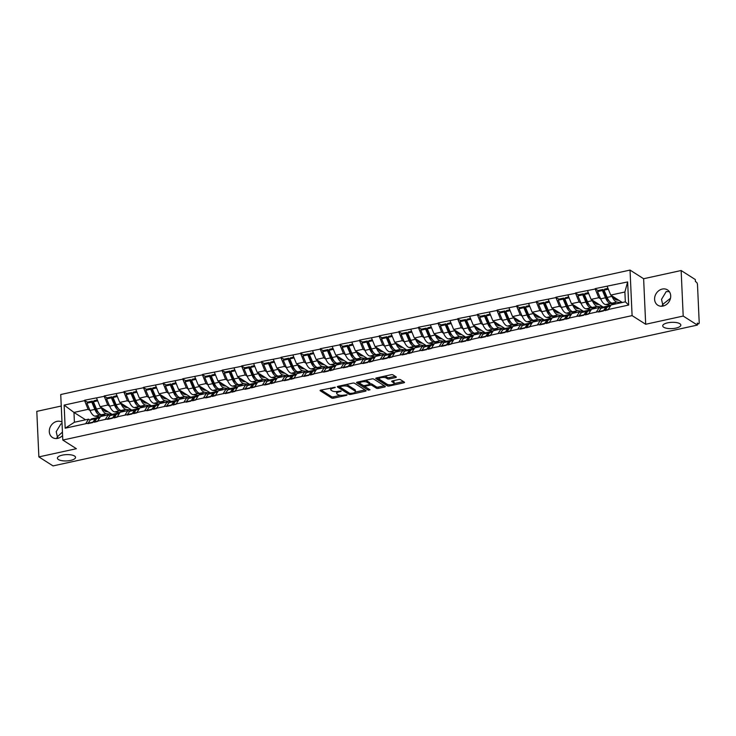 <?xml version="1.0" encoding="UTF-8"?>
<svg xmlns="http://www.w3.org/2000/svg" width="736" height="736" viewBox="0 0 736 736"><rect width="100%" height="100%" fill="white"/><g stroke="black" fill="none" stroke-linecap="round" stroke-linejoin="round"><path stroke-width="1.1" d="M670.496 298.255L662.685 304.465L663.384 305.974M663.725 327.235A9.071 3.146 177.4 0 0 673.974 328.44A9.071 3.146 177.4 0 0 680.837 325.064A9.071 3.146 177.4 0 0 679.834 323.711A9.071 3.146 177.4 0 0 669.576 322.506A9.071 3.146 177.4 0 0 662.722 325.882A9.071 3.146 177.4 0 0 663.725 327.235M62.431 432.087L57.38 436.779L58.07 438.279M58.411 459.54A9.071 3.146 177.4 0 0 68.669 460.745A9.071 3.146 177.4 0 0 75.532 457.369A9.071 3.146 177.4 0 0 74.529 456.016A9.071 3.146 177.4 0 0 64.271 454.811A9.071 3.146 177.4 0 0 57.408 458.188A9.071 3.146 177.4 0 0 58.411 459.54M335.276 387.311L320.841 390.089A1.389 0.478 177.4 0 0 320.086 390.549A1.389 0.478 177.4 0 0 320.234 390.761L331.669 398.038A1.389 0.478 177.4 0 0 333.537 398.167L346.674 395.296L347.088 394.827L344.08 395.103A4.453 1.546 177.4 0 1 338.091 394.671L337.143 394.073A4.453 1.546 177.4 0 1 336.656 393.41A4.453 1.546 177.4 0 1 339.066 391.911L341.182 391.064L338.174 391.35A4.453 1.546 177.4 0 1 332.184 390.917L331.237 390.31A4.453 1.546 177.4 0 1 330.74 389.648A4.453 1.546 177.4 0 1 333.16 388.157L335.276 387.311M661.912 306.222L662.685 304.465L661.517 299.359L666.218 291.576L669.364 291.677M663.044 306.056A9.071 7.627 122.5 0 1 657.791 305.21A9.071 7.627 122.5 0 1 654.948 296.323A9.071 7.627 122.5 0 1 662.271 289.064A9.071 7.627 122.5 0 1 667.524 289.91A9.071 7.627 122.5 0 1 670.358 298.798A9.071 7.627 122.5 0 1 663.044 306.056M56.608 438.527L57.38 436.779L56.203 431.664L60.913 423.881L62.054 423.752M62.588 435.5A9.071 7.627 122.5 0 1 57.73 438.362A9.071 7.627 122.5 0 1 52.477 437.515A9.071 7.627 122.5 0 1 49.643 428.628A9.071 7.627 122.5 0 1 56.966 421.369A9.071 7.627 122.5 0 1 61.98 422.078M395.572 377.577A1.389 0.478 177.4 0 0 396.318 377.108A1.389 0.478 177.4 0 0 396.17 376.906L392.96 374.863A1.389 0.478 177.4 0 0 391.092 374.734L376.51 377.918A1.389 0.478 177.4 0 0 375.756 378.387A1.389 0.478 177.4 0 0 375.912 378.589L387.338 385.866A1.389 0.478 177.4 0 0 389.215 386.004L403.797 382.812A1.389 0.478 177.4 0 0 404.552 382.343A1.389 0.478 177.4 0 0 404.395 382.14L400.522 379.675A1.389 0.478 177.4 0 0 398.645 379.537L392.408 380.908A1.389 0.478 177.4 0 0 391.653 381.368A1.389 0.478 177.4 0 0 391.81 381.579L393.732 382.803A3.717 1.288 177.4 0 1 394.137 383.355A3.717 1.288 177.4 0 1 391.322 384.744A3.717 1.288 177.4 0 1 387.118 384.247L379.592 379.454A3.717 1.288 177.4 0 1 379.178 378.902A3.717 1.288 177.4 0 1 381.993 377.513A3.717 1.288 177.4 0 1 386.198 378.01L387.458 378.81A1.389 0.478 177.4 0 0 389.326 378.939L395.572 377.577L395.517 376.492M645.684 324.263L683.201 316.057L697.378 325.082L53.038 465.916L38.87 456.9L76.388 448.702L62.799 440.054L632.095 315.615L645.684 324.263L643.623 278.732L630.034 270.084L632.095 315.615M354.531 383.263A1.389 0.478 177.4 0 0 352.654 383.134L338.072 386.317A1.389 0.478 177.4 0 0 337.318 386.786A1.389 0.478 177.4 0 0 337.474 386.989L348.91 394.266A1.389 0.478 177.4 0 0 350.778 394.404L365.36 391.212A1.389 0.478 177.4 0 0 366.114 390.742A1.389 0.478 177.4 0 0 365.958 390.54L354.531 383.263M357.291 382.122L371.873 378.93A1.389 0.478 177.4 0 1 373.741 379.068L385.176 386.336A1.389 0.478 177.4 0 1 385.333 386.547A1.389 0.478 177.4 0 1 384.578 387.016L378.341 388.378A1.389 0.478 177.4 0 1 376.464 388.24L371.827 385.296A1.389 0.478 177.4 0 0 369.96 385.158L365.82 386.06A1.389 0.478 177.4 0 0 365.065 386.529A1.389 0.478 177.4 0 0 365.222 386.74L370.042 389.813L368.313 390.19L356.693 382.794A1.389 0.478 177.4 0 1 356.537 382.582A1.389 0.478 177.4 0 1 357.291 382.122M630.034 270.084L60.729 394.524L62.799 440.054M598.202 290.527L595.222 289.018L598.764 297.712L600.686 298.945M595.203 288.622L627.642 281.934L628.691 305.035L65.182 428.205L64.133 405.104L84.594 400.632L88.127 409.326L90.059 410.559M87.566 402.141L84.594 400.632M84.576 400.237L104.227 396.336L107.769 405.039L109.701 406.263M107.208 397.845L104.227 396.336M104.208 395.94L123.869 392.049L127.411 400.743L129.334 401.966M126.85 393.558L123.869 392.049M123.85 391.653L143.511 387.752L147.044 396.446L148.976 397.679M146.482 389.261L143.511 387.752M143.492 387.357L163.153 383.465L166.686 392.159L168.618 393.383M166.124 384.965L163.153 383.465M163.134 383.06L182.786 379.169L186.328 387.863L188.26 389.096M185.766 380.678L182.786 379.169M182.776 378.773L202.428 374.872L205.97 383.576L207.892 384.799M205.408 376.381L202.428 374.872M202.409 374.477L222.07 370.585L225.602 379.279L227.534 380.503M225.05 372.094L222.07 370.585M222.051 370.19L241.712 366.289L245.244 374.983L247.176 376.216M244.683 367.798L241.712 366.289M241.693 365.893L261.354 362.002L264.886 370.696L266.818 371.919M264.325 363.501L261.354 362.002M261.335 361.597L280.986 357.705L284.528 366.399L286.451 367.632M283.967 359.214L280.986 357.705M280.968 357.31L300.628 353.409L304.161 362.112L306.093 363.336M303.609 354.918L300.628 353.409M300.61 353.013L320.27 349.122L323.803 357.816L325.735 359.039M323.242 350.63L320.27 349.122M320.252 348.717L339.912 344.825L343.445 353.519L345.377 354.752M342.884 346.334L339.912 344.825M339.894 344.43L359.545 340.538L363.087 349.232L365.01 350.456M362.526 342.038L359.545 340.538M359.527 340.133L379.187 336.242L382.729 344.936L384.652 346.168M382.168 337.75L379.187 336.242M379.169 335.846L398.829 331.945L402.362 340.648L404.294 341.872M401.801 333.454L398.829 331.945M398.811 331.55L418.471 327.658L422.004 336.352L423.936 337.576M421.443 329.167L418.471 327.658M418.453 327.253L438.104 323.362L441.646 332.056L443.569 333.288M441.085 324.87L438.104 323.362M438.086 322.966L457.746 319.065L461.288 327.768L463.211 328.992M460.727 320.574L457.746 319.065M457.728 318.67L477.388 314.778L480.921 323.472L482.853 324.696M480.36 316.287L477.388 314.778M477.37 314.382L497.03 310.482L500.563 319.176L502.495 320.408M500.002 311.99L497.03 310.482M497.012 310.086L516.663 306.194L520.205 314.888L522.128 316.112M519.644 307.694L516.663 306.194M516.644 305.79L536.305 301.898L539.847 310.592L541.77 311.825M539.286 303.407L536.305 301.898M536.286 301.502L555.947 297.602L559.48 306.305L561.412 307.528M558.918 299.11L555.947 297.602M555.928 297.206L575.589 293.314L579.122 302.008L581.054 303.232M578.56 294.823L575.589 293.314M575.57 292.919L595.222 289.018M600.843 308.577L599.205 307.538L596.27 312.119M588.598 313.794L591.532 309.221L599.205 307.538M598.764 297.712L591.082 299.396L603.124 307.059M587.549 290.702L591.082 299.396M581.21 312.874L579.572 311.834L576.638 316.406M568.956 318.09L571.89 313.508L579.572 311.834M579.122 302.008L571.44 303.683L583.492 311.346M567.907 294.989L571.44 303.683M561.568 317.17L559.93 316.121L556.996 320.703M549.314 322.377L552.248 317.805L559.93 316.121M559.48 306.305L551.807 307.979L563.85 315.643M548.265 299.285L551.807 307.979M541.926 321.457L540.288 320.418L537.354 324.999M529.672 326.674L532.606 322.092L540.288 320.418M539.847 310.592L532.165 312.276L544.208 319.939M528.623 303.572L532.165 312.276M522.284 325.754L520.646 324.714L517.712 329.286M510.039 330.97L512.974 326.388L520.646 324.714M520.205 314.888L512.523 316.563L524.566 324.226M508.99 307.869L512.523 316.563M502.651 330.041L501.014 329.001L498.079 333.583M490.397 335.257L493.332 330.685L501.014 329.001M500.563 319.176L492.881 320.859L504.933 328.523M489.348 312.165L492.881 320.859M483.009 334.337L481.372 333.298L478.437 337.87M470.755 339.554L473.69 334.972L481.372 333.298M480.921 323.472L473.248 325.156L485.291 332.819M469.706 316.452L473.248 325.156M463.367 338.634L461.73 337.585L458.795 342.166M451.113 343.85L454.048 339.268L461.73 337.585M461.288 327.768L453.606 329.443L465.649 337.106M450.064 320.749L453.606 329.443M443.725 342.921L442.088 341.881L439.153 346.463M431.48 348.137L434.415 343.556L442.088 341.881M441.646 332.056L433.964 333.739L446.007 341.403M430.431 325.045L433.964 333.739M424.092 347.217L422.455 346.178L419.52 350.75M411.838 352.434L414.773 347.852L422.455 346.178M422.004 336.352L414.322 338.026L426.365 345.69M410.789 329.332L414.322 338.026M404.45 351.514L402.813 350.465L399.878 355.046M392.196 356.721L395.131 352.148L402.813 350.465M402.362 340.648L394.689 342.323L406.732 349.986M391.147 333.629L394.689 342.323M384.808 355.801L383.171 354.761L380.236 359.343M372.554 361.017L375.489 356.436L383.171 354.761M382.729 344.936L375.047 346.619L387.09 354.283M371.505 337.916L375.047 346.619M365.166 360.097L363.529 359.048L360.594 363.63M352.921 365.314L355.856 360.732L363.529 359.048M363.087 349.232L355.405 350.906L367.448 358.57M351.872 342.212L355.405 350.906M345.524 364.384L343.887 363.345L340.961 367.926M333.279 369.601L336.214 365.028L343.887 363.345M343.445 353.519L335.763 355.203L347.806 362.866M332.23 346.509L335.763 355.203M325.892 368.681L324.254 367.641L321.319 372.214M313.637 373.897L316.572 369.316L324.254 367.641M323.803 357.816L316.13 359.49L328.173 367.154M312.588 350.796L316.13 359.49M306.25 372.977L304.612 371.928L301.677 376.51M293.995 378.184L296.93 373.612L304.612 371.928M304.161 362.112L296.488 363.786L308.531 371.45M292.946 355.092L296.488 363.786M286.608 377.264L284.97 376.225L282.035 380.806M274.362 382.481L277.288 377.899L284.97 376.225M284.528 366.399L276.846 368.083L288.889 375.746M273.314 359.38L276.846 368.083M266.966 381.561L265.328 380.521L262.402 385.094M254.72 386.777L257.655 382.196L265.328 380.521M264.886 370.696L257.204 372.37L269.247 380.034M253.672 363.676L257.204 372.37M247.333 385.848L245.695 384.808L242.76 389.39M235.078 391.064L238.013 386.492L245.695 384.808M245.244 374.983L237.562 376.666L249.614 384.33M234.03 367.972L237.562 376.666M227.691 390.144L226.053 389.105L223.118 393.677M215.436 395.361L218.371 390.779L226.053 389.105M225.602 379.279L217.93 380.954L229.972 388.617M214.388 372.26L217.93 380.954M208.049 394.441L206.411 393.392L203.476 397.974M195.804 399.648L198.729 395.076L206.411 393.392M205.97 383.576L198.288 385.25L210.33 392.914M194.755 376.556L198.288 385.25M188.407 398.728L186.769 397.688L183.834 402.27M176.162 403.944L179.096 399.363L186.769 397.688M186.328 387.863L178.646 389.546L190.688 397.21M175.113 380.843L178.646 389.546M168.774 403.024L167.136 401.985L164.202 406.557M156.52 408.241L159.454 403.659L167.136 401.985M166.686 392.159L159.004 393.834L171.056 401.497M155.471 385.14L159.004 393.834M149.132 407.312L147.494 406.272L144.56 410.854M136.878 412.528L139.812 407.956L147.494 406.272M147.044 396.446L139.371 398.13L151.414 405.794M135.829 389.436L139.371 398.13M129.49 411.608L127.852 410.568L124.918 415.141M117.236 416.824L120.17 412.243L127.852 410.568M127.411 400.743L119.729 402.426L131.772 410.09M116.187 393.723L119.729 402.426M109.848 415.904L108.21 414.856L105.276 419.437M97.603 421.121L100.538 416.539L108.21 414.856M107.769 405.039L100.087 406.714L112.13 414.377M96.554 398.02L100.087 406.714M90.215 420.192L88.578 419.152L85.643 423.734M88.127 409.326L73.968 412.427L74.41 422.252L88.578 419.152M85.569 419.805L73.968 412.427L64.133 405.104M74.41 422.252L65.182 428.205M61.254 406.024L36.8 411.369L38.87 456.9M683.201 316.057L681.14 270.526L695.308 279.551L695.4 281.538L696.431 282.201A2.125 0.883 77.7 0 1 697.498 284.804L699.2 322.368A2.125 0.883 77.7 0 1 698.685 323.831A2.125 0.883 77.7 0 1 698.317 323.748L697.286 323.086L697.378 325.082M681.14 270.526L643.623 278.732M608.23 309.506L611.165 304.925L625.333 301.824L624.882 292.008L610.724 295.099L622.325 302.487M625.333 301.824L628.691 305.035M607.182 286.405L610.724 295.099M627.642 281.934L624.882 292.008M95.781 407.367L94.751 406.714M115.423 403.08L114.393 402.417M135.065 398.783L134.035 398.13M154.707 394.487L153.668 393.834M174.34 390.2L173.31 389.537M193.982 385.903L192.952 385.25M213.624 381.607L212.594 380.954M233.266 377.32L232.226 376.657M252.899 373.023L251.868 372.37M272.541 368.736L271.51 368.074M292.183 364.44L291.152 363.786M311.825 360.143L310.785 359.49M331.458 355.856L330.427 355.194M351.1 351.56L350.069 350.906M370.742 347.272L369.711 346.61M390.384 342.976L389.344 342.323M410.016 338.68L408.986 338.026M429.658 334.392L428.628 333.73M449.3 330.096L448.27 329.443M468.942 325.809L467.903 325.146M488.575 321.512L487.545 320.859M508.217 317.216L507.187 316.563M527.859 312.929L526.829 312.266M547.501 308.632L546.471 307.979M567.134 304.336L566.104 303.683M586.776 300.049L585.746 299.386M606.418 295.752L605.388 295.099M330.823 387.9A4.453 1.546 177.4 0 0 330.685 388.323L330.74 389.648M336.821 391.552A4.453 1.546 177.4 0 0 336.591 392.076L336.656 393.41M321.108 390.025L331.614 396.704A1.389 0.478 177.4 0 0 333.482 396.842L340.455 395.315M355.313 392.067L365.028 389.942M338.348 386.262L348.846 392.941A1.389 0.478 177.4 0 0 349.434 393.125M340.326 386.584L339.903 387.062L349.94 393.447L353.041 393.144A4.453 1.546 177.4 0 0 355.451 391.653A4.453 1.546 177.4 0 0 354.964 390.991L348.1 386.621A4.453 1.546 177.4 0 0 342.12 386.198L340.326 386.584L340.29 385.83M355.451 391.653L355.396 390.319A4.453 1.546 177.4 0 0 354.899 389.657L354.964 390.991M345.681 384.652A4.453 1.546 177.4 0 1 348.045 385.296L354.899 389.657M384.247 385.747L378.276 387.053L378.341 388.378M369.812 383.852L369.895 383.833A1.389 0.478 177.4 0 1 371.772 383.962L376.409 386.915A1.389 0.478 177.4 0 0 378.276 387.053M357.567 382.058L368.773 389.004M367.016 382.232A3.717 1.288 177.4 0 0 362.811 381.736A3.717 1.288 177.4 0 0 359.996 383.125A3.717 1.288 177.4 0 0 360.41 383.677L363.06 385.36A1.389 0.478 177.4 0 0 364.927 385.498L369.067 384.597A1.389 0.478 177.4 0 0 369.822 384.128A1.389 0.478 177.4 0 0 369.665 383.916L367.016 382.232L366.96 380.908A3.717 1.288 177.4 0 0 365.194 380.392M360.005 381.524A3.717 1.288 177.4 0 0 359.932 381.791L359.996 383.125M369.628 383.014A1.389 0.478 177.4 0 0 369.766 382.803A1.389 0.478 177.4 0 0 369.61 382.591L369.665 383.916M366.96 380.908L369.61 382.591M384.459 376.179A3.717 1.288 177.4 0 1 386.142 376.685L387.394 377.485A1.389 0.478 177.4 0 0 389.27 377.614L395.232 376.308M379.169 377.338A3.717 1.288 177.4 0 0 379.123 377.577L379.178 378.902M394.137 383.355L394.082 382.03A3.717 1.288 177.4 0 0 393.668 381.469L393.732 382.803M392.684 380.843L393.668 381.469M394.091 383.594L403.457 381.542M376.777 377.862L387.283 384.542A1.389 0.478 177.4 0 0 388.718 384.735M108.284 411.93L106.012 411.608A9.494 3.947 -102.3 0 1 102.598 408.314M104.236 415.73L99.848 415.104A11.62 4.83 77.7 0 1 94.861 409.4L91.761 402.132L86.912 403.19L90.013 410.458L94.861 409.4M100.289 416.916L94.999 416.162A11.62 4.83 -102.3 0 1 90.013 410.458M111.762 414.46L106.324 413.687A11.62 4.83 -102.3 0 1 101.347 407.983L101.071 407.339M105.874 415.371L101.476 414.745L106.324 413.687M86.912 403.19L87.501 402.15L92.35 401.092L91.761 402.132M98.55 412.648A9.494 3.947 77.7 0 1 95.459 408.36L92.35 401.092M92.736 422.584L87.888 423.642M97.64 417.726A11.62 4.83 77.7 0 0 96.784 417.735A11.62 4.83 77.7 0 0 95.294 418.812L92.681 422.446M96.784 417.735L91.936 418.793A11.62 4.83 77.7 0 0 90.445 419.87L87.832 423.504M94.374 422.225L97.612 421.369M100.252 416.972L98.422 417.376A11.62 4.83 77.7 0 0 96.922 418.453L94.318 422.087M97.354 399.998L93.987 400.734L93.398 401.773L96.499 409.041A11.62 4.83 77.7 0 0 101.476 414.745M93.398 401.773L97.695 400.835M127.926 407.634L125.654 407.312A9.494 3.947 -102.3 0 1 122.24 404.018M123.869 411.433L119.48 410.808A11.62 4.83 77.7 0 1 114.503 405.113L111.394 397.836L106.554 398.903L109.655 406.171L114.503 405.113M119.931 412.629L114.632 411.866A11.62 4.83 -102.3 0 1 109.655 406.171M131.394 410.164L125.966 409.391A11.62 4.83 -102.3 0 1 120.989 403.687L120.713 403.052M125.506 411.074L121.118 410.449L125.966 409.391M106.554 398.903L107.143 397.863L111.992 396.805L111.394 397.836M118.192 408.351A9.494 3.947 77.7 0 1 115.101 404.073L111.992 396.805M112.369 418.287L107.53 419.345M117.282 413.43A11.62 4.83 77.7 0 0 116.426 413.439A11.62 4.83 77.7 0 0 114.926 414.524L112.323 418.149M116.426 413.439L111.578 414.497A11.62 4.83 77.7 0 0 110.087 415.582L107.474 419.216M114.006 417.928L117.254 417.073M119.894 412.684L118.064 413.08A11.62 4.83 77.7 0 0 116.564 414.166L113.96 417.8M116.996 395.71L113.629 396.446L113.031 397.486L116.141 404.754A11.62 4.83 77.7 0 0 121.118 410.449M113.031 397.486L117.337 396.538M147.568 403.346L145.286 403.015A9.494 3.947 -102.3 0 1 141.882 399.731M143.511 407.146L139.122 406.52A11.62 4.83 77.7 0 1 134.145 400.816L131.036 393.548L126.187 394.606L129.297 401.874L134.145 400.816M139.573 408.333L134.274 407.578A11.62 4.83 -102.3 0 1 129.297 401.874M151.036 405.876L145.608 405.104A11.62 4.83 -102.3 0 1 140.622 399.4L140.355 398.756M145.148 406.787L140.76 406.162L145.608 405.104M126.187 394.606L126.785 393.567L131.634 392.509L131.036 393.548M137.834 404.064A9.494 3.947 77.7 0 1 134.734 399.777L131.634 392.509M132.011 414L127.162 415.058M136.924 409.142A11.62 4.83 77.7 0 0 136.068 409.152A11.62 4.83 77.7 0 0 134.568 410.228L131.956 413.862M136.068 409.152L131.22 410.21A11.62 4.83 77.7 0 0 129.72 411.286L127.116 414.92M133.648 413.641L136.887 412.786M139.536 408.388L137.696 408.793A11.62 4.83 77.7 0 0 136.206 409.869L133.593 413.503M136.638 391.414L133.271 392.15L132.673 393.19L135.783 400.458A11.62 4.83 77.7 0 0 140.76 406.162M132.673 393.19L136.979 392.251M167.201 399.05L164.928 398.728A9.494 3.947 -102.3 0 1 161.515 395.434M163.153 402.85L158.764 402.224A11.62 4.83 77.7 0 1 153.778 396.52L150.678 389.252L145.829 390.31L148.939 397.578L153.778 396.52M159.206 404.036L153.916 403.282A11.62 4.83 -102.3 0 1 148.939 397.578M170.678 401.58L165.25 400.807A11.62 4.83 -102.3 0 1 160.264 395.103L159.988 394.459M164.79 402.491L160.402 401.865L165.25 400.807M145.829 390.31L146.427 389.28L151.276 388.212L150.678 389.252M157.476 399.768A9.494 3.947 77.7 0 1 154.376 395.49L151.276 388.212M151.653 409.704L146.804 410.762M156.556 404.846A11.62 4.83 77.7 0 0 155.701 404.855A11.62 4.83 77.7 0 0 154.21 405.932L151.598 409.566M155.701 404.855L150.852 405.913A11.62 4.83 77.7 0 0 149.362 406.99L146.749 410.624M153.29 409.345L156.529 408.489M159.169 404.101L157.338 404.496A11.62 4.83 77.7 0 0 155.848 405.573L153.235 409.207M156.28 387.118L152.904 387.863L152.315 388.893L155.416 396.161A11.62 4.83 77.7 0 0 160.402 401.865M152.315 388.893L156.612 387.955M186.843 394.763L184.57 394.432A9.494 3.947 -102.3 0 1 181.157 391.138M182.795 398.562L178.406 397.928A11.62 4.83 77.7 0 1 173.42 392.233L170.32 384.965L165.471 386.023L168.572 393.291L173.42 392.233M178.848 399.749L173.558 398.995A11.62 4.83 -102.3 0 1 168.572 393.291M190.32 397.293L184.883 396.511A11.62 4.83 -102.3 0 1 179.906 390.816L179.63 390.172M184.432 398.204L180.035 397.578L184.883 396.511M165.471 386.023L166.06 384.983L170.908 383.925L170.32 384.965M177.109 395.471A9.494 3.947 77.7 0 1 174.018 391.193L170.908 383.925M171.295 405.407L166.446 406.474M176.198 400.559A11.62 4.83 77.7 0 0 175.343 400.559A11.62 4.83 77.7 0 0 173.852 401.644L171.24 405.278M175.343 400.559L170.494 401.626A11.62 4.83 77.7 0 0 169.004 402.702L166.391 406.336M172.932 405.058L176.171 404.193M178.811 399.804L176.98 400.2A11.62 4.83 77.7 0 0 175.49 401.286L172.877 404.92M175.913 382.83L172.546 383.566L171.957 384.606L175.058 391.874A11.62 4.83 77.7 0 0 180.035 397.578M171.957 384.606L176.254 383.658M206.485 390.466L204.212 390.144A9.494 3.947 -102.3 0 1 200.799 386.851M202.437 394.266L198.039 393.64A11.62 4.83 77.7 0 1 193.062 387.936L189.952 380.668L185.113 381.726L188.214 388.994L193.062 387.936M198.49 395.453L193.191 394.698A11.62 4.83 -102.3 0 1 188.214 388.994M209.953 392.996L204.525 392.224A11.62 4.83 -102.3 0 1 199.548 386.52L199.272 385.876M204.065 393.907L199.677 393.282L204.525 392.224M185.113 381.726L185.702 380.687L190.55 379.629L189.952 380.668M196.751 391.184A9.494 3.947 77.7 0 1 193.66 386.897L190.55 379.629M190.928 401.12L186.088 402.178M195.84 396.262A11.62 4.83 77.7 0 0 194.985 396.272A11.62 4.83 77.7 0 0 193.485 397.348L190.882 400.982M194.985 396.272L190.136 397.33A11.62 4.83 77.7 0 0 188.646 398.406L186.033 402.04M192.565 400.761L195.813 399.906M198.453 395.508L196.622 395.913A11.62 4.83 77.7 0 0 195.123 396.989L192.519 400.623M195.555 378.534L192.188 379.27L191.59 380.31L194.7 387.578A11.62 4.83 77.7 0 0 199.677 393.282M191.59 380.31L195.896 379.371M226.127 386.17L223.845 385.848A9.494 3.947 -102.3 0 1 220.441 382.554M222.07 389.97L217.681 389.344A11.62 4.83 77.7 0 1 212.704 383.64L209.594 376.372L204.746 377.43L207.856 384.707L212.704 383.64M218.132 391.166L212.833 390.402A11.62 4.83 -102.3 0 1 207.856 384.707M229.595 388.7L224.167 387.927A11.62 4.83 -102.3 0 1 219.181 382.223L218.914 381.579M223.707 389.611L219.319 388.985L224.167 387.927M204.746 377.43L205.344 376.4L210.192 375.342L209.594 376.372M216.393 386.888A9.494 3.947 77.7 0 1 213.293 382.61L210.192 375.342M210.57 396.824L205.721 397.882M215.482 391.966A11.62 4.83 77.7 0 0 214.627 391.975A11.62 4.83 77.7 0 0 213.127 393.052L210.514 396.686M214.627 391.975L209.778 393.033A11.62 4.83 77.7 0 0 208.279 394.119L205.675 397.753M212.207 396.465L215.455 395.609M218.095 391.221L216.255 391.616A11.62 4.83 77.7 0 0 214.765 392.702L212.152 396.327M215.197 374.247L211.83 374.983L211.232 376.013L214.342 383.29A11.62 4.83 77.7 0 0 219.319 388.985M211.232 376.013L215.538 375.075M245.76 381.883L243.487 381.552A9.494 3.947 -102.3 0 1 240.074 378.258M241.712 385.682L237.323 385.057A11.62 4.83 77.7 0 1 232.337 379.353L229.236 372.085L224.388 373.143L227.498 380.411L232.337 379.353M237.765 386.869L232.475 386.115A11.62 4.83 -102.3 0 1 227.498 380.411M249.237 384.413L243.809 383.64A11.62 4.83 -102.3 0 1 238.823 377.936L238.547 377.292M243.349 385.324L238.961 384.698L243.809 383.64M224.388 373.143L224.986 372.103L229.834 371.045L229.236 372.085M236.035 382.591A9.494 3.947 77.7 0 1 232.935 378.313L229.834 371.045M230.212 392.536L225.363 393.594M235.115 387.679A11.62 4.83 77.7 0 0 234.26 387.688A11.62 4.83 77.7 0 0 232.769 388.764L230.156 392.398M234.26 387.688L229.42 388.746A11.62 4.83 77.7 0 0 227.921 389.822L225.308 393.456M231.849 392.178L235.088 391.322M237.737 386.924L235.897 387.329A11.62 4.83 77.7 0 0 234.407 388.406L231.794 392.04M234.839 369.95L231.463 370.686L230.874 371.726L233.974 378.994A11.62 4.83 77.7 0 0 238.961 384.698M230.874 371.726L235.17 370.788M265.402 377.586L263.129 377.264A9.494 3.947 -102.3 0 1 259.716 373.971M261.354 381.386L256.965 380.76A11.62 4.83 77.7 0 1 251.979 375.056L248.878 367.788L244.03 368.846L247.13 376.114L251.979 375.056M257.407 382.573L252.117 381.818A11.62 4.83 -102.3 0 1 247.13 376.114M268.879 380.116L263.442 379.344A11.62 4.83 -102.3 0 1 258.465 373.64L258.189 372.996M262.991 381.027L258.594 380.402L263.442 379.344M244.03 368.846L244.628 367.807L249.467 366.749L248.878 367.788M255.668 378.304A9.494 3.947 77.7 0 1 252.577 374.017L249.467 366.749M249.854 388.24L245.005 389.298M254.757 383.382A11.62 4.83 77.7 0 0 253.902 383.392A11.62 4.83 77.7 0 0 252.411 384.468L249.798 388.102M253.902 383.392L249.053 384.45A11.62 4.83 77.7 0 0 247.563 385.526L244.95 389.16M251.491 387.881L254.73 387.026M257.37 382.628L255.539 383.033A11.62 4.83 77.7 0 0 254.049 384.109L251.436 387.743M254.472 365.654L251.105 366.39L250.516 367.43L253.616 374.698A11.62 4.83 77.7 0 0 258.594 380.402M250.516 367.43L254.812 366.491M285.044 373.29L282.771 372.968A9.494 3.947 -102.3 0 1 279.358 369.674M280.996 377.09L276.598 376.464A11.62 4.83 77.7 0 1 271.621 370.769L268.511 363.501L263.672 364.559L266.772 371.827L271.621 370.769M277.049 378.286L271.759 377.531A11.62 4.83 -102.3 0 1 266.772 371.827M288.512 375.829L283.084 375.047A11.62 4.83 -102.3 0 1 278.107 369.352L277.831 368.708M282.624 376.74L278.236 376.114L283.084 375.047M263.672 364.559L264.261 363.52L269.109 362.462L268.511 363.501M275.31 374.008A9.494 3.947 77.7 0 1 272.219 369.73L269.109 362.462M269.486 383.944L264.647 385.011M274.399 379.095A11.62 4.83 77.7 0 0 273.544 379.095A11.62 4.83 77.7 0 0 272.044 380.181L269.44 383.815M273.544 379.095L268.695 380.153A11.62 4.83 77.7 0 0 267.205 381.239L264.592 384.873M271.124 383.594L274.372 382.729M277.012 378.341L275.181 378.736A11.62 4.83 77.7 0 0 273.682 379.822L271.078 383.456M274.114 361.367L270.747 362.103L270.149 363.142L273.258 370.41A11.62 4.83 77.7 0 0 278.236 376.114M270.149 363.142L274.454 362.195M304.686 369.003L302.404 368.681A9.494 3.947 -102.3 0 1 299 365.387M300.628 372.802L296.24 372.177A11.62 4.83 77.7 0 1 291.263 366.473L288.153 359.205L283.305 360.263L286.414 367.531L291.263 366.473M296.691 373.989L291.392 373.235A11.62 4.83 -102.3 0 1 286.414 367.531M308.154 371.533L302.726 370.76A11.62 4.83 -102.3 0 1 297.74 365.056L297.473 364.412M302.266 372.444L297.878 371.818L302.726 370.76M283.305 360.263L283.903 359.223L288.751 358.165L288.153 359.205M294.952 369.72A9.494 3.947 77.7 0 1 291.852 365.433L288.751 358.165M289.128 379.656L284.28 380.714M294.041 374.799A11.62 4.83 77.7 0 0 293.186 374.808A11.62 4.83 77.7 0 0 291.686 375.884L289.073 379.518M293.186 374.808L288.337 375.866A11.62 4.83 77.7 0 0 286.838 376.942L284.234 380.576M290.766 379.298L294.014 378.442M296.654 374.044L294.823 374.449A11.62 4.83 77.7 0 0 293.324 375.526L290.711 379.16M293.756 357.07L290.389 357.806L289.791 358.846L292.9 366.114A11.62 4.83 77.7 0 0 297.878 371.818M289.791 358.846L294.096 357.908M324.318 364.706L322.046 364.384A9.494 3.947 -102.3 0 1 318.633 361.091M320.27 368.506L315.882 367.88A11.62 4.83 77.7 0 1 310.896 362.176L307.795 354.908L302.947 355.966L306.056 363.244L310.896 362.176M316.333 369.693L311.034 368.938A11.62 4.83 -102.3 0 1 306.056 363.244M327.796 367.236L322.368 366.464A11.62 4.83 -102.3 0 1 317.382 360.76L317.106 360.116M321.908 368.147L317.52 367.522L322.368 366.464M302.947 355.966L303.545 354.936L308.393 353.869L307.795 354.908M314.594 365.424A9.494 3.947 77.7 0 1 311.494 361.146L308.393 353.869M308.77 375.36L303.922 376.418M313.674 370.502A11.62 4.83 77.7 0 0 312.818 370.512A11.62 4.83 77.7 0 0 311.328 371.588L308.715 375.222M312.818 370.512L307.979 371.57A11.62 4.83 77.7 0 0 306.48 372.655L303.867 376.28M310.408 375.001L313.646 374.146M316.296 369.757L314.456 370.153A11.62 4.83 77.7 0 0 312.966 371.238L310.353 374.863M313.398 352.783L310.031 353.519L309.433 354.55L312.533 361.827A11.62 4.83 77.7 0 0 317.52 367.522M309.433 354.55L313.738 353.611M343.96 360.419L341.688 360.088A9.494 3.947 -102.3 0 1 338.275 356.794M339.912 364.219L335.524 363.593A11.62 4.83 77.7 0 1 330.538 357.889L327.437 350.621L322.589 351.679L325.689 358.947L330.538 357.889M335.966 365.406L330.676 364.651A11.62 4.83 -102.3 0 1 325.689 358.947M347.438 362.949L342.001 362.176A11.62 4.83 -102.3 0 1 337.024 356.472L336.748 355.828M341.55 363.86L337.162 363.234L342.001 362.176M322.589 351.679L323.187 350.64L328.026 349.582L327.437 350.621M334.227 361.128A9.494 3.947 77.7 0 1 331.136 356.85L328.026 349.582M328.412 371.073L323.564 372.131M333.316 366.215A11.62 4.83 77.7 0 0 332.46 366.215A11.62 4.83 77.7 0 0 330.97 367.301L328.357 370.935M332.46 366.215L327.612 367.282A11.62 4.83 77.7 0 0 326.122 368.359L323.509 371.993M330.05 370.714L333.288 369.858M335.929 365.461L334.098 365.866A11.62 4.83 77.7 0 0 332.608 366.942L329.995 370.576M333.031 348.487L329.664 349.223L329.075 350.262L332.175 357.53A11.62 4.83 77.7 0 0 337.162 363.234M329.075 350.262L333.371 349.324M363.602 356.123L361.33 355.801A9.494 3.947 -102.3 0 1 357.917 352.507M359.554 359.922L355.157 359.297A11.62 4.83 77.7 0 1 350.18 353.593L347.079 346.325L342.231 347.383L345.331 354.651L350.18 353.593M355.608 361.109L350.318 360.355A11.62 4.83 -102.3 0 1 345.331 354.651M367.071 358.653L361.643 357.88A11.62 4.83 -102.3 0 1 356.666 352.176L356.39 351.532M361.183 359.564L356.794 358.938L361.643 357.88M342.231 347.383L342.82 346.343L347.668 345.285L347.079 346.325M353.869 356.84A9.494 3.947 77.7 0 1 350.778 352.553L347.668 345.285M348.054 366.776L343.206 367.834M352.958 361.919A11.62 4.83 77.7 0 0 352.102 361.928A11.62 4.83 77.7 0 0 350.603 363.004L347.999 366.638M352.102 361.928L347.254 362.986A11.62 4.83 77.7 0 0 345.764 364.062L343.151 367.696M349.683 366.418L352.93 365.562M355.571 361.164L353.74 361.569A11.62 4.83 77.7 0 0 352.24 362.646L349.637 366.28M352.673 344.19L349.306 344.926L348.708 345.966L351.817 353.234A11.62 4.83 77.7 0 0 356.794 358.938M348.708 345.966L353.013 345.028M383.244 351.826L380.972 351.504A9.494 3.947 -102.3 0 1 377.559 348.211M379.187 355.626L374.799 355A11.62 4.83 77.7 0 1 369.822 349.306L366.712 342.028L361.864 343.096L364.973 350.364L369.822 349.306M375.25 356.822L369.95 356.058A11.62 4.83 -102.3 0 1 364.973 350.364M386.713 354.366L381.285 353.584A11.62 4.83 -102.3 0 1 376.308 347.889L376.032 347.245M380.825 355.276L376.436 354.642L381.285 353.584M361.864 343.096L362.462 342.056L367.31 340.998L366.712 342.028M373.511 352.544A9.494 3.947 77.7 0 1 370.41 348.266L367.31 340.998M367.687 362.48L362.839 363.538M372.6 357.632A11.62 4.83 77.7 0 0 371.744 357.632A11.62 4.83 77.7 0 0 370.245 358.717L367.641 362.342M371.744 357.632L366.896 358.69A11.62 4.83 77.7 0 0 365.396 359.775L362.793 363.409M369.325 362.121L372.572 361.266M375.213 356.877L373.382 357.273A11.62 4.83 77.7 0 0 371.882 358.358L369.27 361.992M372.315 339.903L368.948 340.639L368.35 341.679L371.459 348.947A11.62 4.83 77.7 0 0 376.436 354.642M368.35 341.679L372.655 340.731M402.877 347.539L400.605 347.217A9.494 3.947 -102.3 0 1 397.192 343.924M398.829 351.339L394.441 350.713A11.62 4.83 77.7 0 1 389.464 345.009L386.354 337.741L381.506 338.799L384.615 346.067L389.464 345.009M394.892 352.526L389.592 351.771A11.62 4.83 -102.3 0 1 384.615 346.067M406.355 350.069L400.927 349.296A11.62 4.83 -102.3 0 1 395.94 343.592L395.664 342.948M400.467 350.98L396.078 350.354L400.927 349.296M381.506 338.799L382.104 337.76L386.952 336.702L386.354 337.741M393.153 348.257A9.494 3.947 77.7 0 1 390.052 343.97L386.952 336.702M387.329 358.193L382.481 359.251M392.233 353.335A11.62 4.83 77.7 0 0 391.377 353.344A11.62 4.83 77.7 0 0 389.887 354.421L387.274 358.055M391.377 353.344L386.538 354.402A11.62 4.83 77.7 0 0 385.038 355.479L382.426 359.113M388.967 357.834L392.205 356.978M394.855 352.581L393.015 352.986A11.62 4.83 77.7 0 0 391.524 354.062L388.912 357.696M391.957 335.607L388.59 336.343L387.992 337.382L391.092 344.65A11.62 4.83 77.7 0 0 396.078 350.354M387.992 337.382L392.297 336.444M422.519 343.243L420.247 342.921A9.494 3.947 -102.3 0 1 416.834 339.627M418.471 347.042L414.083 346.417A11.62 4.83 77.7 0 1 409.096 340.713L405.996 333.445L401.148 334.503L404.248 341.78L409.096 340.713M414.524 348.229L409.234 347.475A11.62 4.83 -102.3 0 1 404.248 341.78M425.997 345.773L420.56 345A11.62 4.83 -102.3 0 1 415.582 339.296L415.306 338.652M420.109 346.684L415.72 346.058L420.56 345M401.148 334.503L401.746 333.472L406.585 332.405L405.996 333.445M412.786 343.96A9.494 3.947 77.7 0 1 409.694 339.682L406.585 332.405M406.971 353.896L402.123 354.954M411.875 349.039A11.62 4.83 77.7 0 0 411.019 349.048A11.62 4.83 77.7 0 0 409.529 350.124L406.916 353.758M411.019 349.048L406.171 350.106A11.62 4.83 77.7 0 0 404.68 351.192L402.068 354.816M408.609 353.538L411.847 352.682M414.488 348.294L412.657 348.689A11.62 4.83 77.7 0 0 411.166 349.766L408.554 353.4M411.59 331.32L408.222 332.056L407.634 333.086L410.734 340.354A11.62 4.83 77.7 0 0 415.72 346.058M407.634 333.086L411.93 332.148M442.161 338.956L439.889 338.624A9.494 3.947 -102.3 0 1 436.476 335.331M438.113 342.755L433.716 342.13A11.62 4.83 77.7 0 1 428.738 336.426L425.638 329.158L420.79 330.216L423.89 337.484L428.738 336.426M434.166 343.942L428.876 343.188A11.62 4.83 -102.3 0 1 423.89 337.484M445.63 341.486L440.202 340.704A11.62 4.83 -102.3 0 1 435.224 335.009L434.948 334.365M439.751 342.396L435.353 341.771L440.202 340.704M420.79 330.216L421.378 329.176L426.227 328.118L425.638 329.158M432.428 339.664A9.494 3.947 77.7 0 1 429.336 335.386L426.227 328.118M426.613 349.609L421.765 350.667M431.517 344.752A11.62 4.83 77.7 0 0 430.661 344.752A11.62 4.83 77.7 0 0 429.171 345.837L426.558 349.471M430.661 344.752L425.813 345.819A11.62 4.83 77.7 0 0 424.322 346.895L421.71 350.529M428.242 349.25L431.489 348.386M434.13 343.997L432.299 344.402A11.62 4.83 77.7 0 0 430.799 345.478L428.196 349.112M431.232 327.023L427.864 327.759L427.266 328.799L430.376 336.067A11.62 4.83 77.7 0 0 435.353 341.771M427.266 328.799L431.572 327.86M461.803 334.659L459.531 334.337A9.494 3.947 -102.3 0 1 456.118 331.044M457.746 338.459L453.358 337.833A11.62 4.83 77.7 0 1 448.38 332.129L445.271 324.861L440.422 325.919L443.532 333.187L448.38 332.129M453.808 339.646L448.509 338.891A11.62 4.83 -102.3 0 1 443.532 333.187M465.272 337.189L459.844 336.416A11.62 4.83 -102.3 0 1 454.866 330.712L454.59 330.068M459.384 338.1L454.995 337.474L459.844 336.416M440.422 325.919L441.02 324.88L445.869 323.822L445.271 324.861M452.07 335.377A9.494 3.947 77.7 0 1 448.969 331.09L445.869 323.822M446.246 345.313L441.398 346.371M451.159 340.455A11.62 4.83 77.7 0 0 450.303 340.464A11.62 4.83 77.7 0 0 448.804 341.541L446.2 345.175M450.303 340.464L445.455 341.522A11.62 4.83 77.7 0 0 443.955 342.599L441.352 346.233M447.884 344.954L451.131 344.098M453.772 339.701L451.941 340.106A11.62 4.83 77.7 0 0 450.441 341.182L447.828 344.816M450.874 322.727L447.506 323.463L446.908 324.502L450.018 331.77A11.62 4.83 77.7 0 0 454.995 337.474M446.908 324.502L451.214 323.564M481.436 330.363L479.164 330.041A9.494 3.947 -102.3 0 1 475.75 326.747M477.388 334.162L473 333.537A11.62 4.83 77.7 0 1 468.022 327.842L464.913 320.565L460.064 321.632L463.174 328.9L468.022 327.842M473.45 335.358L468.151 334.595A11.62 4.83 -102.3 0 1 463.174 328.9M484.914 332.893L479.486 332.12A11.62 4.83 -102.3 0 1 474.499 326.416L474.223 325.781M479.026 333.804L474.637 333.178L479.486 332.12M460.064 321.632L460.662 320.592L465.511 319.534L464.913 320.565M471.712 331.08A9.494 3.947 77.7 0 1 468.611 326.802L465.511 319.534M465.888 341.016L461.04 342.074M470.801 336.159A11.62 4.83 77.7 0 0 469.936 336.168A11.62 4.83 77.7 0 0 468.446 337.254L465.833 340.878M469.936 336.168L465.097 337.226A11.62 4.83 77.7 0 0 463.597 338.312L460.984 341.946M467.526 340.658L470.764 339.802M473.414 335.414L471.574 335.809A11.62 4.83 77.7 0 0 470.083 336.895L467.47 340.529M470.516 318.44L467.148 319.176L466.55 320.215L469.651 327.483A11.62 4.83 77.7 0 0 474.637 333.178M466.55 320.215L470.856 319.268M501.078 326.076L498.806 325.744A9.494 3.947 -102.3 0 1 495.392 322.46M497.03 329.875L492.642 329.25A11.62 4.83 77.7 0 1 487.655 323.546L484.555 316.278L479.706 317.336L482.807 324.604L487.655 323.546M493.083 331.062L487.793 330.308A11.62 4.83 -102.3 0 1 482.807 324.604M504.556 328.606L499.118 327.833A11.62 4.83 -102.3 0 1 494.141 322.129L493.865 321.485M498.668 329.516L494.279 328.891L499.118 327.833M479.706 317.336L480.304 316.296L485.144 315.238L484.555 316.278M491.354 326.793A9.494 3.947 77.7 0 1 488.253 322.506L485.144 315.238M485.53 336.729L480.682 337.787M490.434 331.872A11.62 4.83 77.7 0 0 489.578 331.881A11.62 4.83 77.7 0 0 488.088 332.957L485.475 336.591M489.578 331.881L484.73 332.939A11.62 4.83 77.7 0 0 483.239 334.015L480.626 337.649M487.168 336.37L490.406 335.515M493.046 331.117L491.216 331.522A11.62 4.83 77.7 0 0 489.725 332.598L487.112 336.232M490.148 314.143L486.781 314.879L486.192 315.919L489.293 323.187A11.62 4.83 77.7 0 0 494.279 328.891M486.192 315.919L490.489 314.98M520.72 321.779L518.448 321.457A9.494 3.947 -102.3 0 1 515.034 318.164M516.672 325.579L512.274 324.953A11.62 4.83 77.7 0 1 507.297 319.249L504.197 311.981L499.348 313.039L502.449 320.307L507.297 319.249M512.725 326.766L507.435 326.011A11.62 4.83 -102.3 0 1 502.449 320.307M524.188 324.309L518.76 323.536A11.62 4.83 -102.3 0 1 513.783 317.832L513.507 317.188M518.31 325.22L513.912 324.594L518.76 323.536M499.348 313.039L499.937 312.009L504.786 310.942L504.197 311.981M510.986 322.497A9.494 3.947 77.7 0 1 507.895 318.219L504.786 310.942M505.172 332.433L500.324 333.491M510.076 327.575A11.62 4.83 77.7 0 0 509.22 327.584A11.62 4.83 77.7 0 0 507.73 328.661L505.117 332.295M509.22 327.584L504.372 328.642A11.62 4.83 77.7 0 0 502.881 329.719L500.268 333.353M506.8 332.074L510.048 331.218M512.688 326.83L510.858 327.226A11.62 4.83 77.7 0 0 509.358 328.302L506.754 331.936M509.79 309.847L506.423 310.592L505.825 311.622L508.935 318.89A11.62 4.83 77.7 0 0 513.912 324.594M505.825 311.622L510.131 310.684M540.362 317.492L538.09 317.161A9.494 3.947 -102.3 0 1 534.676 313.867M536.305 321.292L531.916 320.657A11.62 4.83 77.7 0 1 526.939 314.962L523.83 307.694L518.981 308.752L522.091 316.02L526.939 314.962M532.367 322.478L527.068 321.724A11.62 4.83 -102.3 0 1 522.091 316.02M543.83 320.022L538.402 319.24A11.62 4.83 -102.3 0 1 533.425 313.545L533.149 312.901M537.942 320.933L533.554 320.307L538.402 319.24M518.981 308.752L519.579 307.712L524.428 306.654L523.83 307.694M530.628 318.2A9.494 3.947 77.7 0 1 527.528 313.922L524.428 306.654M524.805 328.136L519.966 329.204M529.718 323.288A11.62 4.83 77.7 0 0 528.862 323.288A11.62 4.83 77.7 0 0 527.362 324.374L524.759 328.008M528.862 323.288L524.014 324.355A11.62 4.83 77.7 0 0 522.514 325.432L519.91 329.066M526.442 327.787L529.69 326.922M532.33 322.534L530.5 322.929A11.62 4.83 77.7 0 0 529 324.015L526.396 327.649M529.432 305.56L526.065 306.296L525.467 307.335L528.577 314.603A11.62 4.83 77.7 0 0 533.554 320.307M525.467 307.335L529.773 306.388M559.995 313.196L557.722 312.874A9.494 3.947 -102.3 0 1 554.309 309.58M555.947 316.995L551.558 316.37A11.62 4.83 77.7 0 1 546.581 310.666L543.472 303.398L538.623 304.456L541.733 311.724L546.581 310.666M552.009 318.182L546.71 317.428A11.62 4.83 -102.3 0 1 541.733 311.724M563.472 315.726L558.044 314.953A11.62 4.83 -102.3 0 1 553.058 309.249L552.782 308.605M557.584 316.636L553.196 316.011L558.044 314.953M538.623 304.456L539.221 303.416L544.07 302.358L543.472 303.398M550.27 313.913A9.494 3.947 77.7 0 1 547.17 309.626L544.07 302.358M544.447 323.849L539.598 324.907M549.36 318.992A11.62 4.83 77.7 0 0 548.504 319.001A11.62 4.83 77.7 0 0 547.004 320.077L544.392 323.711M548.504 319.001L543.656 320.059A11.62 4.83 77.7 0 0 542.156 321.135L539.552 324.769M546.084 323.49L549.323 322.635M551.972 318.237L550.132 318.642A11.62 4.83 77.7 0 0 548.642 319.718L546.029 323.352M549.074 301.263L545.707 301.999L545.109 303.039L548.219 310.307A11.62 4.83 77.7 0 0 553.196 316.011M545.109 303.039L549.415 302.1M579.637 308.899L577.364 308.577A9.494 3.947 -102.3 0 1 573.951 305.284M575.589 312.699L571.2 312.073A11.62 4.83 77.7 0 1 566.214 306.369L563.114 299.101L558.265 300.159L561.375 307.436L566.214 306.369M571.642 313.886L566.352 313.131A11.62 4.83 -102.3 0 1 561.375 307.436M583.114 311.429L577.677 310.656A11.62 4.83 -102.3 0 1 572.7 304.952L572.424 304.308M577.226 312.34L572.838 311.714L577.677 310.656M558.265 300.159L558.863 299.129L563.712 298.071L563.114 299.101M569.912 309.617A9.494 3.947 77.7 0 1 566.812 305.339L563.712 298.071M564.089 319.553L559.24 320.611M568.992 314.695A11.62 4.83 77.7 0 0 568.137 314.704A11.62 4.83 77.7 0 0 566.646 315.781L564.034 319.415M568.137 314.704L563.288 315.762A11.62 4.83 77.7 0 0 561.798 316.848L559.185 320.482M565.726 319.194L568.965 318.338M571.605 313.95L569.774 314.346A11.62 4.83 77.7 0 0 568.284 315.431L565.671 319.056M568.716 296.976L565.34 297.712L564.751 298.742L567.852 306.02A11.62 4.83 77.7 0 0 572.838 311.714M564.751 298.742L569.048 297.804M599.279 304.612L597.006 304.281A9.494 3.947 -102.3 0 1 593.593 300.987M595.231 308.412L590.842 307.786A11.62 4.83 77.7 0 1 585.856 302.082L582.756 294.814L577.907 295.872L581.008 303.14L585.856 302.082M591.284 309.598L585.994 308.844A11.62 4.83 -102.3 0 1 581.008 303.14M602.756 307.142L597.319 306.369A11.62 4.83 -102.3 0 1 592.342 300.665L592.066 300.021M596.868 308.053L592.471 307.427L597.319 306.369M577.907 295.872L578.496 294.832L583.344 293.774L582.756 294.814M589.545 305.32A9.494 3.947 77.7 0 1 586.454 301.042L583.344 293.774M583.731 315.266L578.882 316.324M588.634 310.408A11.62 4.83 77.7 0 0 587.779 310.417A11.62 4.83 77.7 0 0 586.288 311.494L583.676 315.128M587.779 310.417L582.93 311.475A11.62 4.83 77.7 0 0 581.44 312.552L578.827 316.186M585.368 314.907L588.607 314.051M591.247 309.654L589.416 310.058A11.62 4.83 77.7 0 0 587.917 311.135L585.313 314.769M588.349 292.68L584.982 293.416L584.393 294.455L587.494 301.723A11.62 4.83 77.7 0 0 592.471 307.427M584.393 294.455L588.69 293.517M618.921 300.316L616.648 299.994A9.494 3.947 -102.3 0 1 613.235 296.7M614.864 304.115L610.475 303.49A11.62 4.83 77.7 0 1 605.498 297.786L602.388 290.518L597.549 291.576L600.65 298.844L605.498 297.786M610.926 305.302L605.627 304.548A11.62 4.83 -102.3 0 1 600.65 298.844M621.35 302.698L616.961 302.073A11.62 4.83 -102.3 0 1 611.984 296.369L611.708 295.725M616.501 303.756L612.113 303.131L616.961 302.073M597.549 291.576L598.138 290.536L602.986 289.478L602.388 290.518M609.187 301.033A9.494 3.947 77.7 0 1 606.096 296.746L602.986 289.478M603.364 310.969L598.524 312.027M608.276 306.112A11.62 4.83 77.7 0 0 607.421 306.121A11.62 4.83 77.7 0 0 605.921 307.197L603.318 310.831M607.421 306.121L602.572 307.179A11.62 4.83 77.7 0 0 601.073 308.255L598.469 311.889M605.001 310.61L608.249 309.755M610.889 305.357L609.058 305.762A11.62 4.83 77.7 0 0 607.559 306.838L604.955 310.472M607.991 288.383L604.624 289.119L604.026 290.159L607.136 297.427A11.62 4.83 77.7 0 0 612.113 303.131M604.026 290.159L608.332 289.22M697.323 323.96L698.317 323.748M333.123 387.403L333.16 388.157M340.74 390.936L340.768 391.543M339.029 391.156L339.066 391.911M346.647 394.689L346.674 395.296M333.482 396.842L333.537 398.167M331.614 396.704L331.669 398.038M334.825 387.173L334.852 387.78M365.314 390.126L365.36 391.212M350.741 393.594L350.778 394.404M348.846 392.941L348.91 394.266M348.045 385.296L348.1 386.621M342.084 385.443L342.12 386.198M384.532 385.922L384.578 387.016M376.409 386.915L376.464 388.24M371.772 383.962L371.827 385.296M369.895 383.833L369.96 385.158M365.783 385.314L365.82 386.06M368.258 388.856L368.313 390.19M389.27 377.614L389.326 378.939M387.394 377.485L387.458 378.81M386.142 376.685L386.198 378.01M403.742 381.726L403.797 382.812M389.16 384.79L389.215 386.004M387.283 384.542L387.338 385.866M94.999 416.162L99.848 415.104M90.445 419.87L95.294 418.812M96.922 418.453L99.691 417.855M96.499 409.041L101.347 407.983M114.632 411.866L119.48 410.808M110.087 415.582L114.926 414.524M116.564 414.166L119.333 413.558M116.141 404.754L120.989 403.687M134.274 407.578L139.122 406.52M129.72 411.286L134.568 410.228M136.206 409.869L138.975 409.262M135.783 400.458L140.622 399.4M153.916 403.282L158.764 402.224M149.362 406.99L154.21 405.932M155.848 405.573L158.608 404.975M155.416 396.161L160.264 395.103M173.558 398.995L178.406 397.928M169.004 402.702L173.852 401.644M175.49 401.286L178.25 400.678M175.058 391.874L179.906 390.816M193.191 394.698L198.039 393.64M188.646 398.406L193.485 397.348M195.123 396.989L197.892 396.382M194.7 387.578L199.548 386.52M212.833 390.402L217.681 389.344M208.279 394.119L213.127 393.052M214.765 392.702L217.534 392.095M214.342 383.29L219.181 382.223M232.475 386.115L237.323 385.057M227.921 389.822L232.769 388.764M234.407 388.406L237.176 387.798M233.974 378.994L238.823 377.936M252.117 381.818L256.965 380.76M247.563 385.526L252.411 384.468M254.049 384.109L256.809 383.511M253.616 374.698L258.465 373.64M271.759 377.531L276.598 376.464M267.205 381.239L272.044 380.181M273.682 379.822L276.451 379.215M273.258 370.41L278.107 369.352M291.392 373.235L296.24 372.177M286.838 376.942L291.686 375.884M293.324 375.526L296.093 374.918M292.9 366.114L297.74 365.056M311.034 368.938L315.882 367.88M306.48 372.655L311.328 371.588M312.966 371.238L315.735 370.631M312.533 361.827L317.382 360.76M330.676 364.651L335.524 363.593M326.122 368.359L330.97 367.301M332.608 366.942L335.368 366.335M332.175 357.53L337.024 356.472M350.318 360.355L355.157 359.297M345.764 364.062L350.603 363.004M352.24 362.646L355.01 362.048M351.817 353.234L356.666 352.176M369.95 356.058L374.799 355M365.396 359.775L370.245 358.717M371.882 358.358L374.652 357.751M371.459 348.947L376.308 347.889M389.592 351.771L394.441 350.713M385.038 355.479L389.887 354.421M391.524 354.062L394.294 353.455M391.092 344.65L395.94 343.592M409.234 347.475L414.083 346.417M404.68 351.192L409.529 350.124M411.166 349.766L413.926 349.168M410.734 340.354L415.582 339.296M428.876 343.188L433.716 342.13M424.322 346.895L429.171 345.837M430.799 345.478L433.568 344.871M430.376 336.067L435.224 335.009M448.509 338.891L453.358 337.833M443.955 342.599L448.804 341.541M450.441 341.182L453.21 340.584M450.018 331.77L454.866 330.712M468.151 334.595L473 333.537M463.597 338.312L468.446 337.254M470.083 336.895L472.852 336.288M469.651 327.483L474.499 326.416M487.793 330.308L492.642 329.25M483.239 334.015L488.088 332.957M489.725 332.598L492.485 331.991M489.293 323.187L494.141 322.129M507.435 326.011L512.274 324.953M502.881 329.719L507.73 328.661M509.358 328.302L512.127 327.704M508.935 318.89L513.783 317.832M527.068 321.724L531.916 320.657M522.514 325.432L527.362 324.374M529 324.015L531.769 323.408M528.577 314.603L533.425 313.545M546.71 317.428L551.558 316.37M542.156 321.135L547.004 320.077M548.642 319.718L551.411 319.111M548.219 310.307L553.058 309.249M566.352 313.131L571.2 312.073M561.798 316.848L566.646 315.781M568.284 315.431L571.044 314.824M567.852 306.02L572.7 304.952M585.994 308.844L590.842 307.786M581.44 312.552L586.288 311.494M587.917 311.135L590.686 310.528M587.494 301.723L592.342 300.665M605.627 304.548L610.475 303.49M601.073 308.255L605.921 307.197M607.559 306.838L610.328 306.24M607.136 297.427L611.984 296.369M697.332 324.125L698.685 323.831M339.756 385.949L339.793 386.915M365.019 385.48L365.065 386.529M369.766 382.803L369.822 384.128"/></g></svg>
